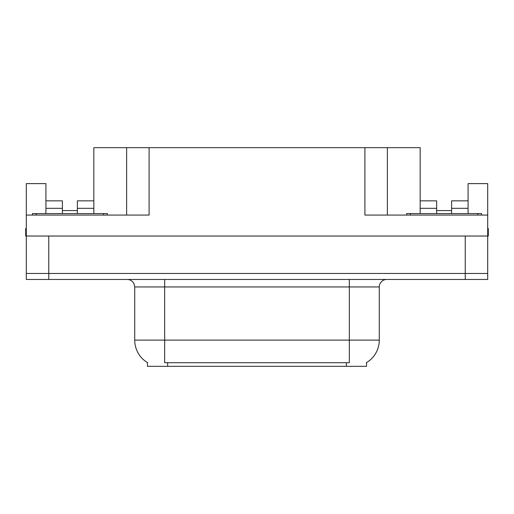 <?xml version="1.0" encoding="UTF-8"?>
<svg xmlns="http://www.w3.org/2000/svg" width="514" height="514" viewBox="0 0 514 514"><rect width="100%" height="100%" fill="white"/><g stroke="black" fill="none" stroke-linecap="round" stroke-linejoin="round"><path stroke-width="0.77" d="M366.546 362.588L366.546 366.321L147.454 366.321L147.454 362.588M77.363 213.573L77.363 208.331L93.837 208.331L93.837 147.679L364.901 147.679L364.901 215.07L487.702 215.07L487.702 273.474L26.298 273.474L26.298 236.035L25.7 236.035L25.7 228.544L26.298 228.544M45.919 213.573L45.919 208.331L62.393 208.331L62.393 200.839L45.919 200.839L45.919 183.62L26.298 183.62L26.298 215.07L149.099 215.07L149.099 147.679M487.702 228.544L488.3 228.544L488.3 236.035L26.298 236.035L26.298 215.07M451.607 213.573L451.607 208.331L468.081 208.331L468.081 183.62L487.702 183.62L487.702 215.07M126.637 147.679L126.637 215.07M364.901 147.679L387.363 147.679L387.363 215.07M436.637 210.573L451.607 210.573M387.363 147.679L420.163 147.679L420.163 208.331L436.637 208.331L436.637 200.839L420.163 200.839M62.393 210.573L77.363 210.573M147.679 362.723A26.208 26.208 0 0 1 134.726 340.114L164.673 340.114L164.673 362.723L349.327 362.723L349.327 340.114L379.274 340.114L379.274 286.953A7.485 7.485 0 0 1 386.766 279.462M134.726 340.114L134.726 286.953L133.878 283.497C132.413 280.92 130.203 279.571 127.234 279.462M366.321 362.723A26.208 26.208 0 0 0 379.274 340.114M48.766 279.462L487.702 279.462L487.702 273.474L26.298 273.474L26.298 279.462L48.766 279.462L48.766 236.035M487.702 279.462L487.702 273.474M62.393 208.331L62.393 213.573M93.837 208.331L93.837 213.573M93.837 200.839L77.363 200.839L77.363 208.331M45.919 200.839L45.919 208.331M436.637 208.331L436.637 213.573M420.163 213.573L420.163 208.331M468.081 208.331L468.081 213.573M468.081 200.839L451.607 200.839L451.607 208.331M32.44 215.07L32.44 213.573L107.317 213.573L107.317 215.07M406.683 215.07L406.683 213.573L481.56 213.573L481.56 215.07M465.234 236.035L465.234 279.462M346.333 366.321L346.333 362.588M167.667 366.321L167.667 362.588M349.327 279.462L349.327 286.953L134.726 286.953M379.274 286.953L349.327 286.953L349.327 340.114L164.673 340.114L164.673 279.462M103.571 213.573L103.571 215.07M36.186 213.573L36.186 215.07M477.814 213.573L477.814 215.07M410.429 213.573L410.429 215.07"/></g></svg>

